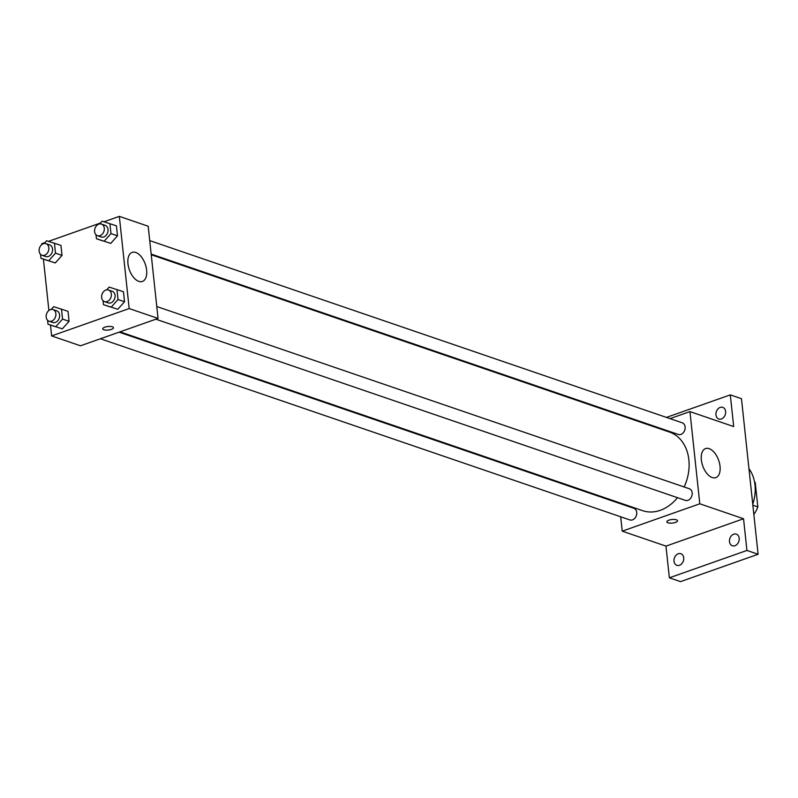 <?xml version="1.0" encoding="UTF-8"?>
<svg xmlns="http://www.w3.org/2000/svg" width="798" height="798" viewBox="0 0 798 798"><rect width="100%" height="100%" fill="white"/><g stroke="black" fill="none" stroke-linecap="round" stroke-linejoin="round"><path stroke-width="1.2" d="M754.629 482.461L755.247 482.68L757.841 506.93A23.79 18.264 -71.1 0 1 753.841 514.401M755.247 482.68A23.79 18.264 -71.1 0 0 754.509 481.822M752.863 505.224L757.841 506.93M752.753 504.216A36.868 28.309 -71.1 0 0 748.953 468.705M666.44 417.404L730.3 394.88L741.472 398.701L758.1 554.271L680.524 581.632L669.362 577.812L665.971 546.121L622.221 531.159L620.684 516.785M619.248 503.309L619.178 502.65M715.946 414.89A6.145 4.718 108.9 0 1 717.871 409.005A6.145 4.718 108.9 0 1 722.779 407.369A6.145 4.718 108.9 0 1 725.641 411.469A6.145 4.718 108.9 0 1 723.706 417.364A6.145 4.718 108.9 0 1 718.799 419A6.145 4.718 108.9 0 1 715.946 414.89M730.3 394.88L733.691 426.571L689.941 411.598L699.796 503.787L743.546 518.76L746.928 550.45L758.1 554.271M709.143 448.656A15.411 8.439 -109.4 0 1 719.527 463.309A15.411 8.439 -109.4 0 1 715.816 477.643A15.411 8.439 -109.4 0 1 702.739 465.912A15.411 8.439 -109.4 0 1 705.562 448.576A15.411 8.439 -109.4 0 1 709.143 448.656M746.928 550.45L669.362 577.812M729.492 541.652A6.145 4.718 108.9 0 1 731.427 535.767A6.145 4.718 108.9 0 1 736.325 534.131A6.145 4.718 108.9 0 1 739.187 538.231A6.145 4.718 108.9 0 1 737.252 544.126A6.145 4.718 108.9 0 1 732.345 545.762A6.145 4.718 108.9 0 1 729.492 541.652M674.021 561.223A6.145 4.718 108.9 0 1 675.956 555.328A6.145 4.718 108.9 0 1 680.864 553.702A6.145 4.718 108.9 0 1 683.716 557.802A6.145 4.718 108.9 0 1 681.791 563.697A6.145 4.718 108.9 0 1 676.884 565.323A6.145 4.718 108.9 0 1 674.021 561.223M743.546 518.76L665.971 546.121M119.999 331.848L642.639 510.67A41.536 31.89 -71.1 0 0 677.482 497.673M684.145 486.97A41.536 31.89 -71.1 0 0 669.532 432.077L151.241 254.742M699.796 503.787L622.221 531.159M650.42 425.543L651.328 425.224M670.021 418.631L689.941 411.598M155.859 319.2L685.342 500.366A6.145 4.718 -71.1 0 0 691.796 496.077A6.145 4.718 -71.1 0 0 689.322 488.745L156.767 306.522M100.398 338.761L629.881 519.927A6.145 4.718 -71.1 0 0 636.335 515.648A6.145 4.718 -71.1 0 0 633.861 508.306L119.082 332.168M149.725 240.607L682.28 422.82A6.145 4.718 108.9 0 1 685.123 428.546A6.145 4.718 108.9 0 1 680.903 434.401A6.145 4.718 108.9 0 1 678.3 434.451L151.171 254.083M677.522 520.725A5.377 1.786 -6.1 0 1 675.437 522.401A5.377 1.786 -6.1 0 1 669.901 523.139A5.377 1.786 -6.1 0 1 666.829 521.862A5.377 1.786 -6.1 0 1 671.986 519.518A5.377 1.786 -6.1 0 1 677.522 520.725A5.377 1.786 -6.1 0 1 675.437 522.411A5.377 1.786 -6.1 0 1 669.901 523.129A5.377 1.786 -6.1 0 1 666.829 521.862M103.989 221.774L119.331 216.368L148.189 226.233L158.044 318.432L80.468 345.793L51.621 335.918L50.454 325.045M48.897 310.462L43.411 259.131M41.855 244.547L41.765 243.729L45.007 242.582M106.703 289.844L109.146 287.11L123.471 291.759L124.538 301.744L117.795 309.295L103.471 304.646L103.052 300.716M44.199 243.49L46.643 240.757L60.957 245.405L62.025 255.39L55.291 262.941L40.967 258.293L40.548 254.363M119.331 216.368L129.186 308.557L51.621 335.918M48.528 241.345L100.478 223.021M51.242 309.405L53.685 306.671L68.01 311.33L69.067 321.305L62.334 328.866L48.01 324.207L47.591 320.277M99.66 223.929L102.104 221.186L116.428 225.844L117.496 235.829L110.752 243.38L96.428 238.722L96.009 234.802M129.186 308.557L158.044 318.432M135.75 252.467A15.411 8.439 -109.4 0 1 146.124 267.121A15.411 8.439 -109.4 0 1 142.423 281.445A15.411 8.439 -109.4 0 1 129.336 269.724A15.411 8.439 -109.4 0 1 132.169 252.387A15.411 8.439 -109.4 0 1 135.75 252.467M111.341 329.404A5.377 1.786 -6.1 0 1 105.805 330.133A5.377 1.786 -6.1 0 1 102.743 328.856A5.377 1.786 -6.1 0 1 107.9 326.512A5.377 1.786 -6.1 0 1 113.436 327.719A5.377 1.786 -6.1 0 1 111.341 329.404M113.436 327.709A5.377 1.786 -6.1 0 1 111.341 329.394A5.377 1.786 -6.1 0 1 105.815 330.123A5.377 1.786 -6.1 0 1 102.743 328.856M109.905 223.62L110.972 233.595L104.239 241.146M97.456 235.709L101.176 236.986A6.145 4.718 -71.1 0 0 107.63 232.697A6.145 4.718 -71.1 0 0 105.156 225.355L101.436 224.078A6.145 4.718 -71.1 0 0 98.832 224.138A6.145 4.718 -71.1 0 0 94.613 229.994A6.145 4.718 -71.1 0 0 97.456 235.709A6.145 4.718 -71.1 0 0 103.91 231.42A6.145 4.718 -71.1 0 0 101.436 224.078M96.428 238.722L102.942 240.956M116.428 225.844L117.496 235.829L110.752 243.38M110.972 233.595L117.496 235.829M116.957 289.534L118.024 299.509L111.281 307.07M104.498 301.624L108.229 302.901A6.145 4.718 -71.1 0 0 114.683 298.612A6.145 4.718 -71.1 0 0 112.199 291.27L108.478 290.003A6.145 4.718 -71.1 0 0 105.875 290.053A6.145 4.718 -71.1 0 0 101.655 295.908A6.145 4.718 -71.1 0 0 104.498 301.624A6.145 4.718 -71.1 0 0 110.952 297.345A6.145 4.718 -71.1 0 0 108.478 290.003M103.471 304.646L109.994 306.871M123.471 291.759L124.538 301.744L117.795 309.295M118.024 299.509L124.538 301.744M54.444 243.181L55.511 253.156L48.768 260.717M41.995 255.27L45.715 256.547A6.145 4.718 -71.1 0 0 52.169 252.258A6.145 4.718 -71.1 0 0 49.695 244.926L45.975 243.649A6.145 4.718 -71.1 0 0 43.371 243.699A6.145 4.718 -71.1 0 0 39.152 249.555A6.145 4.718 -71.1 0 0 41.995 255.27A6.145 4.718 -71.1 0 0 48.449 250.991A6.145 4.718 -71.1 0 0 45.975 243.649M40.967 258.293L47.481 260.517M60.957 245.405L62.025 255.39L55.291 262.941M55.511 253.156L62.025 255.39M61.486 309.095L62.553 319.08L55.82 326.631M49.037 321.195L52.758 322.462A6.145 4.718 -71.1 0 0 59.212 318.183A6.145 4.718 -71.1 0 0 56.738 310.841L53.017 309.564A6.145 4.718 -71.1 0 0 50.414 309.614A6.145 4.718 -71.1 0 0 46.194 315.469A6.145 4.718 -71.1 0 0 49.037 321.195A6.145 4.718 -71.1 0 0 55.491 316.906A6.145 4.718 -71.1 0 0 53.017 309.564M48.01 324.207L54.523 326.432M68.01 311.33L69.067 321.305L62.334 328.866M62.553 319.08L69.067 321.305"/></g></svg>
